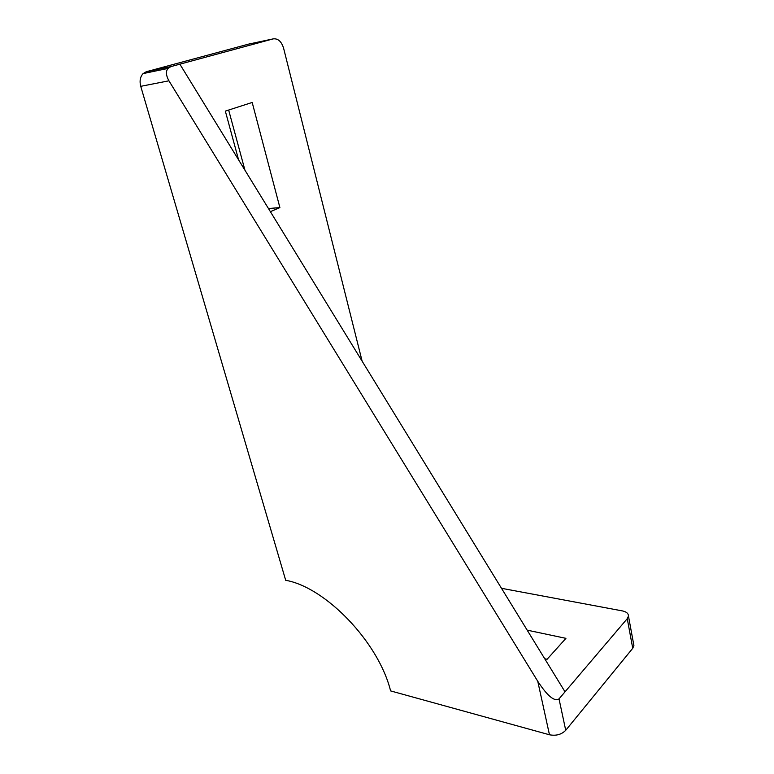 <?xml version="1.0" encoding="UTF-8"?>
<svg xmlns="http://www.w3.org/2000/svg" width="774" height="774" viewBox="0 0 774 774"><rect width="100%" height="100%" fill="white"/><g stroke="black" fill="none" stroke-linecap="round" stroke-linejoin="round"><path stroke-width="1.16" d="M633.587 643.813L633.906 645.574L632.735 648.283L565.726 730.308C561.479 734.555 556.061 736.045 549.472 734.778L390.589 690.901C378.573 642.13 325.419 587.185 285.693 580.297L140.742 86.33C139.397 81.038 140.181 76.79 143.103 73.588L146.305 71.721L248.706 44.089L273.212 38.874L179.878 64.174L565.02 691.83L627.25 618.678L628.459 616.036C628.44 613.492 626.437 611.779 622.451 610.918L501.484 588.298M179.878 64.174L170.88 66.612L167.939 68.451C165.665 71.392 166.004 75.504 168.935 80.806L537.766 681.304C547.431 696.049 554.523 701.912 559.021 698.874L565.02 691.83M228.659 110.053L244.952 170.222M270.378 211.67L279.898 207.606L252.189 102.458L225.34 111.117L238.585 159.85M279.898 207.606L268.443 208.516M273.212 38.874C277.972 38.332 281.436 41.419 283.584 48.143L362.135 361.197M544.712 658.732L547.092 659.274L565.929 638.347L527.171 630.152M549.472 734.778L537.766 681.304M168.935 80.806L140.742 86.33M170.88 66.612L146.305 71.721M627.25 618.678L632.735 648.283M565.726 730.308L559.021 698.874M167.939 68.441L143.103 73.588M628.459 616.036L633.906 645.574"/></g></svg>
